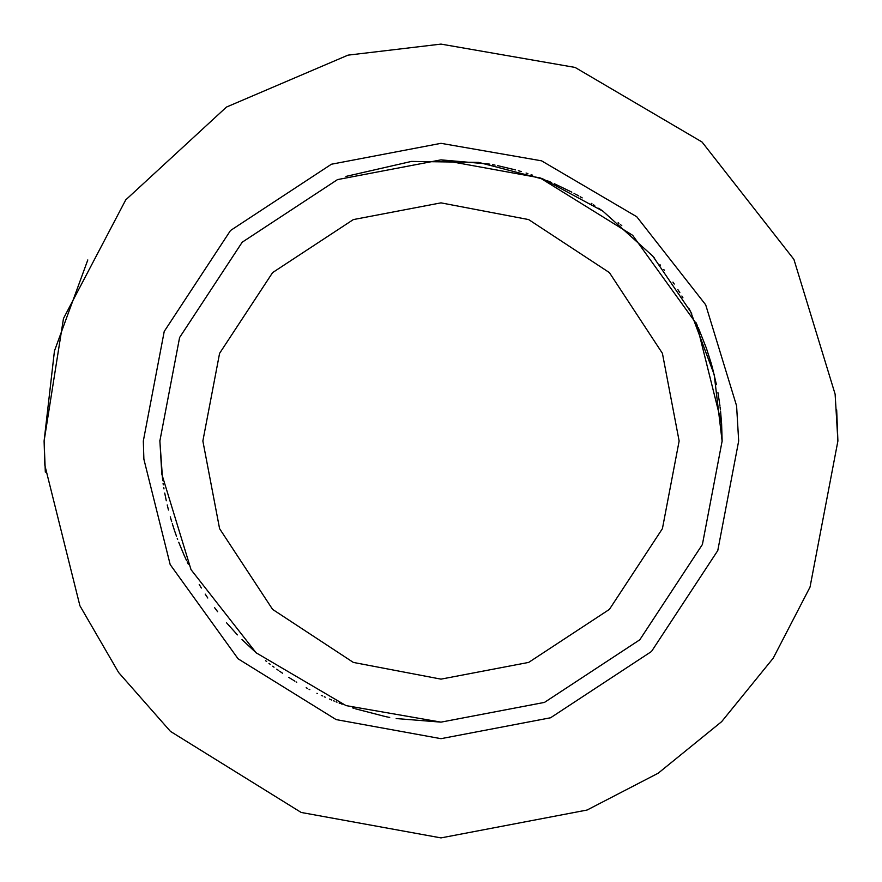 <?xml version="1.0" encoding="UTF-8"?>
<svg xmlns="http://www.w3.org/2000/svg" width="882" height="882" viewBox="0 0 882 882"><rect width="100%" height="100%" fill="white"/><g stroke="black" fill="none" stroke-linecap="round" stroke-linejoin="round"><path stroke-width="1.32" d="M162.674 480.668L159.863 441L179.597 337.519L242.208 242.208L337.519 179.597L441 159.863L540.049 177.888L632.648 235.307L696.769 324.3L721.608 423.834L722.138 441L702.403 544.481L639.792 639.792L544.481 702.403L441 722.138L346.031 705.611L256.111 652.79L191.019 569.64L161.825 474.185L159.863 440.46M441 159.863L489.874 164.14M492.553 164.625L495.045 165.11M497.481 165.595L515.496 169.906M518.34 170.711L521.339 171.582M526.069 173.037L527.921 173.633M531.096 174.691L532.651 175.22M540.137 177.921L544.128 179.454M547.248 180.711L551.658 182.552M554.216 183.665L571.801 192.144M574.028 193.323L574.579 193.621M575.615 194.183L578.724 195.903M580.169 196.73L582.186 197.888M591.238 203.367L591.998 203.852M593.465 204.789L594.7 205.594M598.669 208.24L602.66 210.996M618.161 222.705L618.888 223.3M620.344 224.502L621.788 225.704M653.496 256.927L654.631 258.25M660.001 264.71L660.442 265.262M663.771 269.495L664.422 270.355M672.944 282.13L674.245 284.037M677.839 289.528L679.868 292.736M681.874 296.021L682.922 297.785M688.908 308.413L690.738 311.897M691.069 312.537L691.753 313.871M696.041 322.713L697.254 325.37M698.235 327.564L706.372 348.181L711.179 363.252M711.377 363.979L712.193 366.879M712.413 367.684L716.438 384.695M717.948 392.677L719.569 403.096M719.701 404.044L719.977 406.172M720.109 407.319L720.418 409.898M720.561 411.31L721.608 423.834M441 722.138L396.183 718.543M389.712 717.419L388.345 717.165M387.463 716.989L386.548 716.812M385.666 716.636L355.6 708.852M354.134 708.378L352.646 707.893M342.205 704.211L341.532 703.957M340.254 703.461L339.118 703.031M336.979 702.182L336.042 701.807M334.278 701.091L333.418 700.738M331.786 700.054L329.438 699.051M325.238 697.199L324.289 696.769M322.448 695.92L321.291 695.38M317.564 693.594L316.958 693.296M309.825 689.658L309.042 689.239M307.553 688.445L306.186 687.706M296.694 682.271L296.065 681.896M294.808 681.136L293.045 680.055M292.207 679.537L288.734 677.332M282.494 673.198L279.594 671.18M278.205 670.21L276.772 669.184M274.026 667.178L272.714 666.208M270.179 664.289L268.988 663.374M266.684 661.566L265.537 660.662M256.453 653.088L241.988 639.582M237.412 634.886L226.509 622.747M217.611 611.689L214.613 607.698M207.788 598.007L205.219 594.126M201.372 588.029L199.222 584.457M188.296 564.215L187.182 561.889M186.532 560.511L184.073 555.142M184.073 555.131L178.737 542.265M177.635 539.376L177.227 538.285M176.499 536.278L174.868 531.603M174.382 530.192L172.299 523.699M171.681 521.67L170.281 516.83M168.473 510.028L167.227 504.934M166.301 500.8L164.725 493.06M163.986 488.948L163.754 487.625M163.302 484.868L163.071 483.325M45.324 472.146L44.1 441L63.482 318.49L125.74 199.883L226.476 107.064L347.993 55.147L441 44.1L575.086 67.429L702.028 142.002L793.91 259.385L835.122 394.155L837.9 441L810.029 587.092L773.205 658.192L721.652 721.652L658.192 773.205L587.092 810.029L441 837.9L301.17 812.454L170.446 731.387L118.629 672.525L79.909 605.758L44.839 465.233L44.1 441L54.452 350.948L87.803 259.936M347.993 55.147L441 44.1M836.676 409.854L837.9 441L810.029 587.092L773.205 658.192L721.652 721.652L658.192 773.205L587.092 810.029L441 837.9M736.591 405.863L738.675 441L717.772 550.577L651.489 651.489L550.577 717.772L441 738.675L336.13 719.591L238.085 658.799L170.182 564.568L143.876 459.169L143.325 441L164.228 331.423L230.511 230.511L331.423 164.228L441 143.325L541.559 160.822L636.771 216.751L705.677 304.786L736.591 405.863M441 202.86L528.66 219.585L609.396 272.604L662.415 353.34L679.14 441L662.415 528.66L609.396 609.396L528.66 662.415L441 679.14L353.34 662.415L272.604 609.396L219.585 528.66L202.86 441L219.585 353.34L272.604 272.604L353.34 219.585L441 202.86M345.976 176.411L411.475 161.417L478.672 162.398L543.709 179.3L602.88 211.14L652.801 256.122L690.617 311.666L714.188 374.596L722.138 441.32"/></g></svg>
